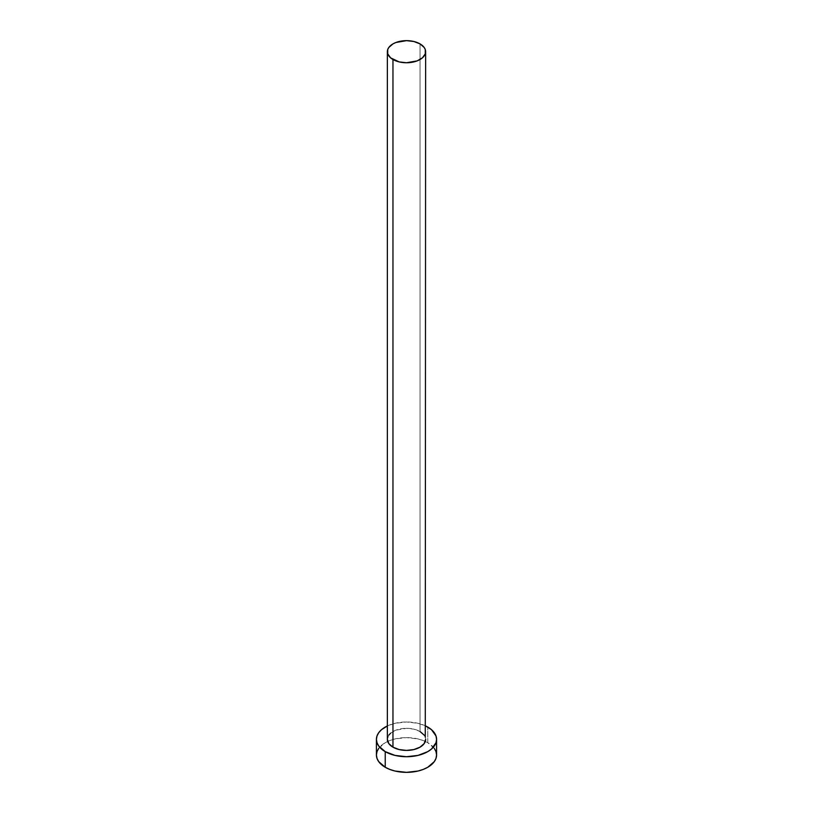 <?xml version="1.0" encoding="UTF-8"?>
<svg xmlns="http://www.w3.org/2000/svg" width="813" height="813" viewBox="0 0 813 813"><rect width="100%" height="100%" fill="white"/><g stroke="black" fill="none" stroke-linecap="round" stroke-linejoin="round"><path stroke-width="0.61" stroke-dasharray="4.07 3.05" d="M425.636 739.352A19.136 11.047 0 0 0 420.036 731.537L420.036 43.882L420.036 731.537A19.136 11.047 0 0 0 399.173 729.149A19.136 11.047 0 0 0 387.364 739.352L388.817 735.125M436.581 754.982A30.081 17.368 0 0 0 427.77 742.706L427.77 727.076L427.77 742.706A30.081 17.368 0 0 0 394.986 738.936A30.081 17.368 0 0 0 376.419 754.982M387.364 725.958A30.081 17.368 180 0 1 425.636 725.958L418.014 723.316L406.5 721.995L394.986 723.316L387.364 725.958M390.586 733.214L395.87 730.165L406.5 728.306L413.827 729.149L420.036 731.537M424.183 735.125L425.27 737.198M434.284 748.336L427.77 742.706L423.207 740.541L418.014 738.936L406.5 737.615L394.986 738.936L389.793 740.541L385.23 742.706L378.716 748.336"/><path stroke-width="1.22" d="M392.964 747.167A19.136 11.047 0 0 0 413.827 749.566A19.136 11.047 0 0 0 425.636 739.352L424.183 743.58L420.036 747.167L413.827 749.566L406.5 750.409L399.173 749.566L392.964 747.167L388.817 743.58L387.364 739.352A19.136 11.047 0 0 0 392.964 747.167L392.964 59.512L392.964 747.167M420.036 43.882A19.136 11.047 180 0 1 425.636 51.697A19.136 11.047 180 0 1 413.827 61.91A19.136 11.047 180 0 1 392.964 59.512A19.136 11.047 180 0 1 387.364 51.697A19.136 11.047 180 0 1 399.173 41.493A19.136 11.047 180 0 1 420.036 43.882L413.827 41.493L406.5 40.65L395.87 42.51L392.964 43.882L388.817 47.469L387.73 49.542L387.73 53.861L390.586 57.845L399.173 61.91L406.5 62.753L417.13 60.894L422.414 57.845L425.27 53.861L425.27 49.542L424.183 47.469L420.036 43.882M378.716 748.336L376.998 751.598L376.419 754.982A30.081 17.368 0 0 0 385.23 767.269L385.23 751.639L394.986 755.399L406.5 756.72L418.014 755.399L427.77 751.639L431.51 749.007L436.002 742.747L436.581 739.352L436.002 735.968L431.51 729.708L425.636 725.958A30.081 17.368 180 0 1 427.77 727.076A30.081 17.368 180 0 1 436.581 739.352A30.081 17.368 180 0 1 418.014 755.399A30.081 17.368 180 0 1 385.23 751.639L385.23 767.269A30.081 17.368 0 0 0 418.014 771.029A30.081 17.368 0 0 0 436.581 754.982L436.002 751.598L434.284 748.336M385.23 751.639A30.081 17.368 180 0 1 376.419 739.352A30.081 17.368 180 0 1 387.364 725.958L381.49 729.708L378.716 732.706L376.998 735.968L376.419 739.352L376.998 742.747L378.716 745.999L385.23 751.639M388.817 735.125L390.586 733.214M420.036 731.537L424.183 735.125M425.27 737.198L425.636 51.697M376.419 739.352L376.419 754.982L376.998 758.377L378.716 761.629L385.23 767.269L389.793 769.423L394.986 771.029L406.5 772.35L418.014 771.029L423.207 769.423L427.77 767.269L434.284 761.629L436.002 758.377L436.581 754.982L436.581 739.352M387.364 739.352L387.364 51.697"/></g></svg>
